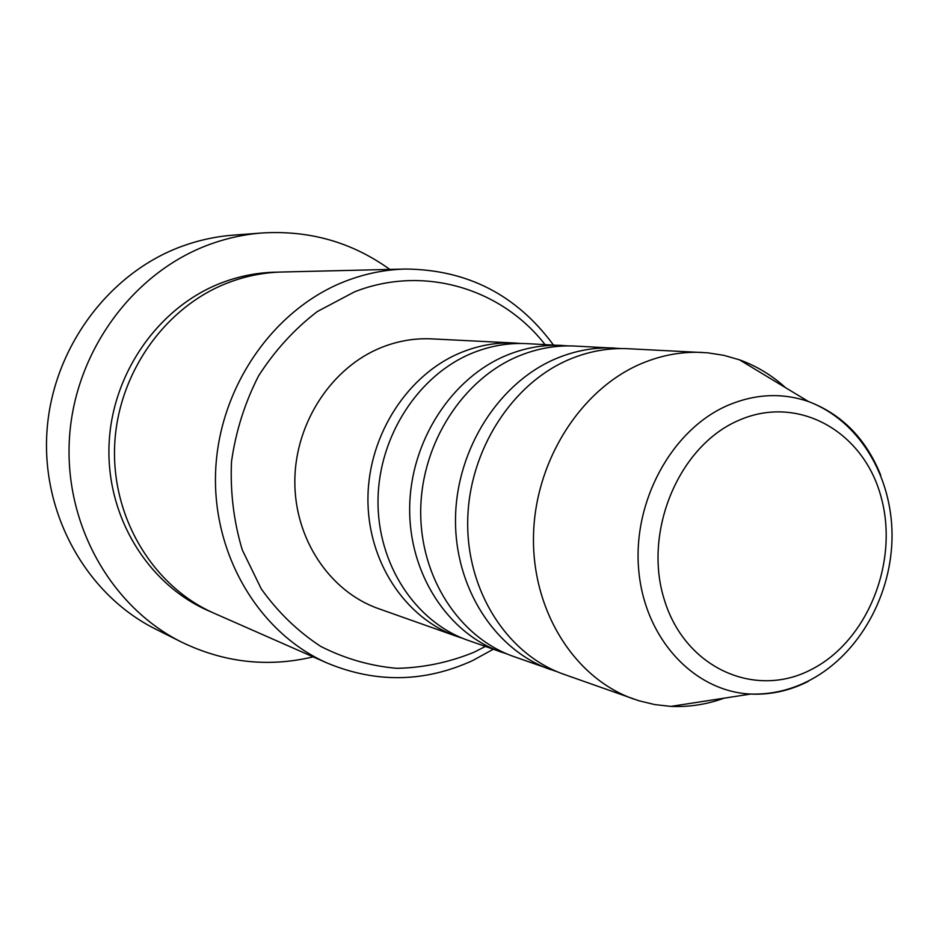<?xml version="1.0" encoding="UTF-8"?>
<svg xmlns="http://www.w3.org/2000/svg" width="939" height="939" viewBox="0 0 939 939"><rect width="100%" height="100%" fill="white"/><g stroke="black" fill="none" stroke-linecap="round" stroke-linejoin="round"><path stroke-width="1.41" d="M462.469 638.238L457.035 636.454C404.932 618.226 367.114 560.9 367.947 497.6C368.616 434.334 408.195 373.804 461.601 352.313C479.125 345.27 496.942 342.183 515.065 343.052L520.769 343.474M507.682 654.225L467.833 640.281C415.296 621.9 377.161 563.963 378.018 499.947C378.722 435.966 418.688 374.731 472.575 352.994C490.264 345.869 508.234 342.747 526.509 343.627L568.67 345.904M501.731 652.288C447.821 633.438 408.688 573.588 409.674 507.33C410.484 441.095 451.682 377.654 507.048 355.142C525.218 347.759 543.681 344.531 562.426 345.435M557.285 671.772L513.563 656.478C459.183 637.464 419.71 576.945 420.719 509.9C421.576 442.879 463.197 378.675 519.079 355.893C537.425 348.428 556.052 345.141 574.961 346.057L621.219 348.569M550.735 669.648C494.9 650.14 454.37 587.532 455.521 518.011C456.507 448.525 499.454 381.891 556.933 358.252C575.795 350.505 594.939 347.101 614.352 348.029M724.133 698.17C706.738 704.45 689.003 707.196 670.927 706.386L654.788 704.59L638.954 700.776L563.74 674.249C507.4 654.565 466.507 591.241 467.704 520.852C468.737 450.497 512.142 383.018 570.173 359.074C589.211 351.233 608.531 347.782 628.121 348.721L707.771 352.829L723.863 355.341L739.474 359.825C756.494 365.952 771.846 375.236 785.544 387.678M545.019 344.554C501.309 288.285 423.36 264.681 354.508 291.853L317.276 311.572C294.318 329.19 274.751 350.646 258.554 375.917C244.797 402.854 235.783 431.435 231.499 461.648C230.149 492.048 233.741 521.485 242.285 549.937L261.277 588.906C277.909 612.169 297.71 631.325 320.668 646.361C344.895 658.673 370.295 665.986 396.857 668.333C423.466 667.758 449.218 662.382 474.113 652.206L485.299 646.466M493.233 649.272L472.669 660.563C424.78 682.43 376.445 683.334 327.676 663.251C259.27 633.449 211.838 554.62 215.665 470.451C219.35 386.316 274.282 308.18 346.444 280.831C365.834 273.472 385.565 269.54 405.648 269.035C467.364 269.646 516.626 294.952 553.423 344.977M262.462 232.954L233.377 235.126C216.052 236.44 199.056 240.114 182.377 246.147C108.795 272.709 52.443 348.346 46.95 431.494C41.363 514.666 86.94 594.88 155.463 629.013L181.544 642.1C110.779 606.876 63.652 523.598 69.521 437.104C75.273 350.634 133.714 271.946 209.784 244.375C227.015 238.107 244.574 234.304 262.462 232.954C309.706 230.161 352.148 242.309 389.802 269.411M327.676 663.251L214.397 613.378C153.585 586.852 111.577 518.34 114.64 445.755C117.586 373.194 165.593 305.938 229.409 282.252C246.558 275.878 264.059 272.463 281.911 272.017L405.648 269.035M457.035 636.454L378.44 608.613C329.648 591.523 294.247 538.657 294.834 480.568C295.28 422.491 331.96 367.043 381.797 347.336C398.159 340.88 414.827 338.063 431.787 338.885L515.065 343.052M313.168 656.866C268.038 667.582 224.151 662.664 181.544 642.1M633.766 699.062C574.821 678.486 532.014 611.242 533.493 536.181C534.784 461.166 580.666 389.086 641.595 363.522C661.584 355.153 681.831 351.456 702.325 352.442M738.242 420.59C678.604 446.248 642.792 531.979 664.331 599.786C684.989 668.016 754.839 699.062 811.073 669.66C867.636 641.208 899.374 561.616 880.958 496.531C863.387 431.095 797.598 393.911 738.242 420.59M808.397 681.327C789.828 690.728 770.59 694.977 750.684 694.062C694.027 691.515 644.553 638.649 638.708 569.985C632.487 501.414 671.796 429.651 727.549 405.495C755.038 393.805 782.034 392.502 808.538 401.575C841.931 414.24 865.981 438.771 880.7 475.157M211.263 611.958C149.853 586.769 106.67 518.868 108.994 446.26C111.201 373.675 159.02 306.008 222.942 282.334C241.088 275.597 259.598 272.204 278.484 272.134M670.927 706.386L750.684 694.062C771.776 694.637 791.87 689.825 810.956 679.636C859.561 653.521 892.12 594.633 892.05 535.124C891.85 475.768 859.079 420.672 808.538 401.575L739.474 359.825"/></g></svg>
